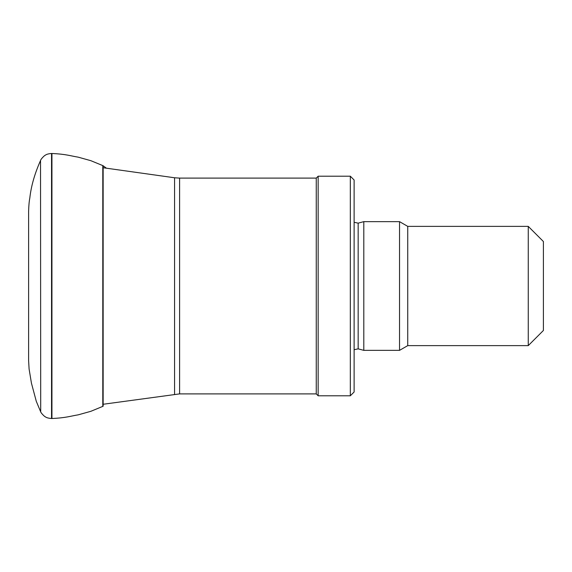 <?xml version="1.0" encoding="UTF-8"?>
<svg xmlns="http://www.w3.org/2000/svg" width="572" height="572" viewBox="0 0 572 572"><rect width="100%" height="100%" fill="white"/><g stroke="black" fill="none" stroke-linecap="round" stroke-linejoin="round"><path stroke-width="0.86" d="M28.614 211.333L28.614 360.667L28.614 211.333C28.764 205.684 29.165 201.251 29.816 198.026C31.124 186.136 34.699 173.638 40.533 160.525L40.705 411.84C40.791 412.805 44.773 416.931 45.36 416.795C46.382 417.689 48.448 418.254 51.544 418.511L51.938 418.497C66.116 417.889 71.028 415.973 78.192 414.843L90.855 411.311L103.146 406.234L103.146 165.766L106.449 168.225M40.533 160.525L40.705 411.84M40.705 160.16C40.791 159.195 44.773 155.069 45.36 155.205C46.382 154.311 48.448 153.746 51.544 153.489L51.544 418.511M51.544 153.489L51.938 153.503L51.938 418.497M51.938 153.503C66.116 154.111 71.028 156.027 78.192 157.157L90.855 160.689L102.788 165.594L102.788 406.406M528.256 226.376L528.256 345.624L543.4 330.48L543.4 241.52L528.256 226.376L407.743 226.376L399.542 221.643L363.806 221.643L363.806 350.357L399.542 350.357L399.542 221.643M528.256 345.624L407.743 345.624L407.743 226.376M407.743 345.624L399.542 350.357M354.118 349.721L358.165 348.848L363.806 350.357M350.329 395.788L354.118 391.999L354.118 180.001L350.329 176.212L318.154 176.212L318.154 395.788L350.329 395.788L350.329 176.212M318.154 395.788L316.259 393.893L316.259 178.106L318.154 176.212M316.259 393.893L179.601 393.893L179.601 178.106L316.259 178.106M103.146 404.261L179.601 393.893M358.165 348.848L358.165 223.151L363.806 221.643M174.567 394.23L174.567 177.77L179.601 178.106M102.788 165.594L103.146 165.766M40.533 411.475L36.293 401.329L31.431 383.126L29.093 368.976L28.614 360.667M358.165 223.151L354.118 222.279M103.146 167.739L174.567 177.77"/></g></svg>
